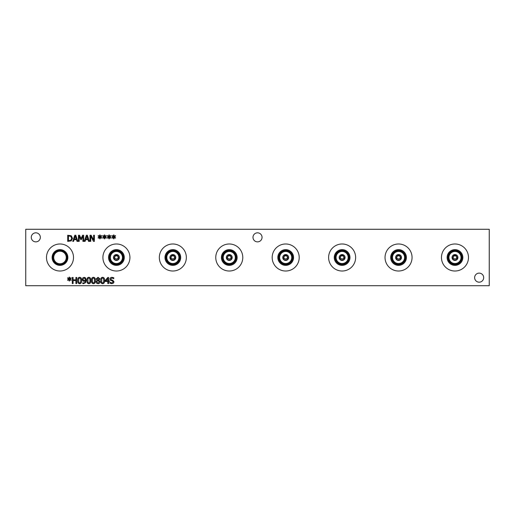 <?xml version="1.0" encoding="UTF-8"?>
<svg xmlns="http://www.w3.org/2000/svg" width="515" height="515" viewBox="0 0 515 515"><rect width="100%" height="100%" fill="white"/><g stroke="black" fill="none" stroke-linecap="round" stroke-linejoin="round"><path stroke-width="0.77" d="M98.03 277.9L97.013 278.815L98.462 280.089L99.073 278.86L98.03 277.9M98.468 280.881L97.567 280.495L96.871 281.808L98.043 283.089L99.189 281.93L98.468 280.881M100.032 281.853C99.936 282.993 99.273 283.604 98.037 283.701L96.569 283.173L96.041 281.866L97.078 280.289L96.189 278.905L98.037 277.295L99.878 278.853L98.944 280.321L100.032 281.853M94.567 280.495L94.342 278.621L93.447 277.991L92.533 278.634L92.526 282.349L93.447 283.005L94.348 282.362L94.567 280.495M93.447 277.308C94.766 277.308 95.417 278.37 95.397 280.495C95.41 282.658 94.76 283.72 93.447 283.688C92.114 283.701 91.464 282.638 91.483 280.501C91.47 278.332 92.121 277.27 93.447 277.308M89.971 280.495L89.745 278.621L88.844 277.991L87.93 278.634L87.93 282.349L88.844 283.005L89.752 282.362L89.971 280.495M88.844 277.308C90.17 277.308 90.82 278.37 90.801 280.495C90.814 282.658 90.164 283.72 88.844 283.688C87.518 283.701 86.861 282.638 86.887 280.501C86.868 278.332 87.524 277.27 88.844 277.308M84.936 278.325L84.164 277.978L83.057 279.388L83.475 280.456L85.348 280.334L84.936 278.325M82.889 280.984L82.226 279.426L82.799 277.881L84.17 277.308L85.529 277.862L86.198 280.128L85.522 282.703L83.449 283.675L82.754 283.591L82.754 282.806L83.559 282.967C84.647 282.941 85.245 282.259 85.348 280.92L84.067 281.351L82.889 280.984M80.771 280.495L80.552 278.621L79.651 277.991L78.737 278.634L78.731 282.349L79.651 283.005L80.552 282.362L80.771 280.495M79.651 277.308C80.977 277.308 81.627 278.37 81.608 280.495C81.621 282.658 80.971 283.72 79.651 283.688C78.325 283.701 77.668 282.638 77.694 280.501C77.675 278.332 78.332 277.27 79.651 277.308M69.75 279.059L71.205 279.909L70.941 280.36L69.596 279.471L69.622 280.965L69.107 280.965L69.132 279.471L67.8 280.366L67.523 279.915L68.978 279.059L67.523 278.209L67.8 277.759L69.139 278.66L69.107 277.16L69.622 277.16L69.589 278.66L70.941 277.765L71.205 278.216L69.75 279.059M76.729 277.43L76.729 283.559L75.911 283.559L75.911 280.559L73.091 280.559L73.091 283.559L72.28 283.559L72.28 277.43L73.091 277.43L73.091 279.838L75.911 279.838L75.911 277.43L76.729 277.43M103.76 280.495L103.534 278.621L102.64 277.991L101.725 278.634L101.719 282.349L102.64 283.005L103.541 282.362L103.76 280.495M102.64 277.308C103.959 277.308 104.616 278.37 104.597 280.495C104.609 282.658 103.953 283.72 102.64 283.688C101.307 283.701 100.657 282.638 100.676 280.501C100.663 278.332 101.313 277.27 102.64 277.308M107.802 278.403L105.742 280.791L107.802 280.791L107.802 278.403M109.322 280.791L109.322 281.454L108.588 281.454L108.588 283.559L107.802 283.559L107.802 281.454L105.099 281.454L105.099 280.591L107.835 277.43L108.588 277.43L108.588 280.791L109.322 280.791M113.455 283.115L111.858 283.668L109.849 283.192L109.849 282.168L111.8 282.96L113.165 281.943L112.405 281.003L110.287 280.186L109.888 279.079C109.978 277.997 110.667 277.411 111.955 277.321L113.776 277.72L113.776 278.692L112.006 278.029L110.738 278.988L111.543 279.948L112.798 280.269L114.015 281.814L113.455 283.115M25.75 285.716L489.25 285.716L489.25 229.284L25.75 229.284L25.75 285.716M73.503 257.5A13.512 13.512 0 0 1 59.991 271.012A13.512 13.512 0 0 1 46.485 257.5A13.512 13.512 0 0 1 59.991 243.988A13.512 13.512 0 0 1 73.503 257.5M468.483 257.5A13.512 13.512 0 0 1 454.977 271.012A13.512 13.512 0 0 1 441.464 257.5A13.512 13.512 0 0 1 454.977 243.988A13.512 13.512 0 0 1 468.483 257.5M355.633 257.5A13.512 13.512 0 0 1 342.121 271.012A13.512 13.512 0 0 1 328.615 257.5A13.512 13.512 0 0 1 342.121 243.988A13.512 13.512 0 0 1 355.633 257.5M242.784 257.5A13.512 13.512 0 0 1 229.272 271.012A13.512 13.512 0 0 1 215.759 257.5A13.512 13.512 0 0 1 229.272 243.988A13.512 13.512 0 0 1 242.784 257.5M129.928 257.5A13.512 13.512 0 0 1 116.416 271.012A13.512 13.512 0 0 1 102.91 257.5A13.512 13.512 0 0 1 116.416 243.988A13.512 13.512 0 0 1 129.928 257.5M186.353 257.5A13.512 13.512 0 0 1 172.847 271.012A13.512 13.512 0 0 1 159.335 257.5A13.512 13.512 0 0 1 172.847 243.988A13.512 13.512 0 0 1 186.353 257.5M299.209 257.5A13.512 13.512 0 0 1 285.696 271.012A13.512 13.512 0 0 1 272.184 257.5A13.512 13.512 0 0 1 285.696 243.988A13.512 13.512 0 0 1 299.209 257.5M412.058 257.5A13.512 13.512 0 0 1 398.552 271.012A13.512 13.512 0 0 1 385.04 257.5A13.512 13.512 0 0 1 398.552 243.988A13.512 13.512 0 0 1 412.058 257.5M262.045 237.351A4.532 4.532 0 0 1 257.519 241.876A4.532 4.532 0 0 1 252.987 237.351A4.532 4.532 0 0 1 257.519 232.819A4.532 4.532 0 0 1 262.045 237.351M40.337 237.351A4.532 4.532 0 0 1 35.812 241.876A4.532 4.532 0 0 1 31.28 237.351A4.532 4.532 0 0 1 35.812 232.819A4.532 4.532 0 0 1 40.337 237.351M483.688 277.649A4.532 4.532 0 0 1 479.156 282.181A4.532 4.532 0 0 1 474.63 277.649A4.532 4.532 0 0 1 479.156 273.124A4.532 4.532 0 0 1 483.688 277.649M114.118 236.881L115.572 237.73L115.302 238.181L113.957 237.286L113.989 238.786L113.474 238.786L113.493 237.286L112.161 238.188L111.884 237.737L113.339 236.881L111.884 236.031L112.161 235.58L113.5 236.475L113.474 234.982L113.989 234.982L113.95 236.475L115.302 235.587L115.572 236.037L114.118 236.881M104.925 236.881L106.373 237.73L106.109 238.181L104.764 237.286L104.79 238.786L104.275 238.786L104.3 237.286L102.968 238.188L102.691 237.737L104.146 236.881L102.691 236.031L102.968 235.58L104.307 236.475L104.275 234.982L104.79 234.982L104.757 236.475L106.109 235.587L106.373 236.037L104.925 236.881M94.38 235.252L94.38 241.381L93.466 241.381L90.756 236.095L90.756 241.381L89.996 241.381L89.996 235.252L91.155 235.252L93.621 240.099L93.621 235.252L94.38 235.252M85.11 241.381L84.286 241.381L86.346 235.252L87.35 235.252L89.417 241.381L88.561 241.381L88.001 239.668L85.664 239.668L85.11 241.381M71.27 235.741L72.512 238.323L71.263 240.885L67.684 241.381L67.684 235.252L71.27 235.741M73.561 241.381L72.737 241.381L74.804 235.252L75.802 235.252L77.868 241.381L77.012 241.381L76.452 239.668L74.115 239.668L73.561 241.381M83.7 235.252L83.7 241.381L82.889 241.381L82.889 236.102L81.293 239.687L80.797 239.687L79.213 236.102L79.213 241.381L78.454 241.381L78.454 235.252L79.561 235.252L81.093 238.664L82.574 235.252L83.7 235.252M100.322 236.881L101.777 237.73L101.513 238.181L100.168 237.286L100.193 238.786L99.678 238.786L99.704 237.286L98.371 238.188L98.095 237.737L99.549 236.881L98.095 236.031L98.371 235.58L99.71 236.475L99.678 234.982L100.193 234.982L100.161 236.475L101.513 235.587L101.777 236.037L100.322 236.881M109.521 236.881L110.976 237.73L110.706 238.181L109.36 237.286L109.392 238.786L108.871 238.786L108.897 237.286L107.564 238.188L107.287 237.737L108.742 236.881L107.287 236.031L107.564 235.58L108.903 236.475L108.871 234.982L109.392 234.982L109.354 236.475L110.706 235.587L110.976 236.037L109.521 236.881M75.28 236.089L74.34 238.973L76.233 238.973L75.28 236.089M70.735 236.327L68.495 235.96L68.495 240.672L70.812 240.267L71.662 238.31L70.735 236.327M86.829 236.089L85.889 238.973L87.782 238.973L86.829 236.089M396.466 257.5L396.602 257.075L396.647 257.5C398.172 259.644 399.453 259.502 400.496 257.075L400.631 257.5C401.372 260.86 395.726 260.86 396.466 257.5M396.647 256.65C397.915 254.616 399.183 254.616 400.451 256.65L400.496 257.075C399.196 255.389 397.902 255.389 396.602 257.075L396.647 256.65M283.611 257.5L283.752 257.075L283.791 257.5C285.316 259.644 286.604 259.502 287.647 257.075L287.782 257.5C288.522 260.86 282.877 260.86 283.611 257.5M283.791 256.65C285.065 254.616 286.334 254.616 287.602 256.65L287.647 257.075C286.346 255.389 285.046 255.389 283.752 257.075L283.791 256.65M170.761 257.5L170.896 257.075L170.941 257.5C172.467 259.644 173.748 259.502 174.791 257.075L174.926 257.5C175.667 260.86 170.021 260.86 170.761 257.5M170.941 256.65C172.21 254.616 173.478 254.616 174.746 256.65L174.791 257.075C173.497 255.389 172.197 255.389 170.896 257.075L170.941 256.65M114.336 257.5L114.472 257.075L114.517 257.5C116.036 259.644 117.323 259.502 118.366 257.075L118.502 257.5C119.242 260.86 113.596 260.86 114.336 257.5M114.517 256.65C115.785 254.616 117.053 254.616 118.321 256.65L118.366 257.075C117.066 255.389 115.772 255.389 114.472 257.075L114.517 256.65M227.186 257.5L227.321 257.075L227.366 257.5C228.892 259.644 230.173 259.502 231.216 257.075L231.357 257.5C232.091 260.86 226.446 260.86 227.186 257.5M227.366 256.65C228.634 254.616 229.902 254.616 231.177 256.65L231.216 257.075C229.922 255.389 228.621 255.389 227.321 257.075L227.366 256.65M340.042 257.5L340.177 257.075L340.222 257.5C341.741 259.644 343.029 259.502 344.072 257.075L344.207 257.5C344.947 260.86 339.301 260.86 340.042 257.5M340.222 256.65C341.49 254.616 342.758 254.616 344.026 256.65L344.072 257.075C342.771 255.389 341.471 255.389 340.177 257.075L340.222 256.65M452.891 257.5L453.026 257.075L453.071 257.5C454.597 259.644 455.878 259.502 456.921 257.075L457.056 257.5C457.796 260.86 452.151 260.86 452.891 257.5M453.071 256.65C454.339 254.616 455.608 254.616 456.876 256.65L456.921 257.075C455.627 255.389 454.327 255.389 453.026 257.075L453.071 256.65M395.604 257.5A2.942 2.942 0 0 0 400.02 260.049A2.942 2.942 0 0 0 400.02 254.951A2.942 2.942 0 0 0 395.604 257.5M392.501 257.5A6.045 6.045 0 0 1 401.571 252.266A6.045 6.045 0 0 1 401.571 262.734A6.045 6.045 0 0 1 392.501 257.5M282.754 257.5A2.942 2.942 0 0 0 287.17 260.049A2.942 2.942 0 0 0 287.17 254.951A2.942 2.942 0 0 0 282.754 257.5M279.651 257.5A6.045 6.045 0 0 1 288.722 252.266A6.045 6.045 0 0 1 288.722 262.734A6.045 6.045 0 0 1 279.651 257.5M169.899 257.5A2.942 2.942 0 0 0 174.315 260.049A2.942 2.942 0 0 0 174.315 254.951A2.942 2.942 0 0 0 169.899 257.5M166.802 257.5A6.045 6.045 0 0 1 175.866 252.266A6.045 6.045 0 0 1 175.866 262.734A6.045 6.045 0 0 1 166.802 257.5M113.474 257.5A2.942 2.942 0 0 0 117.89 260.049A2.942 2.942 0 0 0 117.89 254.951A2.942 2.942 0 0 0 113.474 257.5M110.371 257.5A6.045 6.045 0 0 1 119.441 252.266A6.045 6.045 0 0 1 119.441 262.734A6.045 6.045 0 0 1 110.371 257.5M226.323 257.5A2.942 2.942 0 0 0 230.746 260.049A2.942 2.942 0 0 0 230.746 254.951A2.942 2.942 0 0 0 226.323 257.5M223.227 257.5A6.045 6.045 0 0 1 232.291 252.266A6.045 6.045 0 0 1 232.291 262.734A6.045 6.045 0 0 1 223.227 257.5M339.179 257.5A2.942 2.942 0 0 0 343.595 260.049A2.942 2.942 0 0 0 343.595 254.951A2.942 2.942 0 0 0 339.179 257.5M336.076 257.5A6.045 6.045 0 0 1 345.147 252.266A6.045 6.045 0 0 1 345.147 262.734A6.045 6.045 0 0 1 336.076 257.5M452.028 257.5A2.942 2.942 0 0 0 456.445 260.049A2.942 2.942 0 0 0 456.445 254.951A2.942 2.942 0 0 0 452.028 257.5M448.932 257.5A6.045 6.045 0 0 1 457.996 252.266A6.045 6.045 0 0 1 457.996 262.734A6.045 6.045 0 0 1 448.932 257.5M392.276 257.5A6.27 6.27 0 0 0 401.687 262.933A6.27 6.27 0 0 0 401.687 252.067A6.27 6.27 0 0 0 392.276 257.5M391.49 257.5A7.062 7.062 0 0 1 402.08 251.384A7.062 7.062 0 0 1 402.08 263.616A7.062 7.062 0 0 1 391.49 257.5M279.426 257.5A6.27 6.27 0 0 0 288.831 262.933A6.27 6.27 0 0 0 288.831 252.067A6.27 6.27 0 0 0 279.426 257.5M278.634 257.5A7.062 7.062 0 0 1 289.23 251.384A7.062 7.062 0 0 1 289.23 263.616A7.062 7.062 0 0 1 278.634 257.5M166.57 257.5A6.27 6.27 0 0 0 175.982 262.933A6.27 6.27 0 0 0 175.982 252.067A6.27 6.27 0 0 0 166.57 257.5M165.785 257.5A7.062 7.062 0 0 1 176.375 251.384A7.062 7.062 0 0 1 176.375 263.616A7.062 7.062 0 0 1 165.785 257.5M110.146 257.5A6.27 6.27 0 0 0 119.557 262.933A6.27 6.27 0 0 0 119.557 252.067A6.27 6.27 0 0 0 110.146 257.5M109.36 257.5A7.062 7.062 0 0 1 119.95 251.384A7.062 7.062 0 0 1 119.95 263.616A7.062 7.062 0 0 1 109.36 257.5M223.001 257.5A6.27 6.27 0 0 0 232.407 262.933A6.27 6.27 0 0 0 232.407 252.067A6.27 6.27 0 0 0 223.001 257.5M222.21 257.5A7.062 7.062 0 0 1 232.799 251.384A7.062 7.062 0 0 1 232.799 263.616A7.062 7.062 0 0 1 222.21 257.5M335.851 257.5A6.27 6.27 0 0 0 345.256 262.933A6.27 6.27 0 0 0 345.256 252.067A6.27 6.27 0 0 0 335.851 257.5M335.059 257.5A7.062 7.062 0 0 1 345.655 251.384A7.062 7.062 0 0 1 345.655 263.616A7.062 7.062 0 0 1 335.059 257.5M448.707 257.5A6.27 6.27 0 0 0 458.112 262.933A6.27 6.27 0 0 0 458.112 252.067A6.27 6.27 0 0 0 448.707 257.5M447.915 257.5A7.062 7.062 0 0 1 458.505 251.384A7.062 7.062 0 0 1 458.505 263.616A7.062 7.062 0 0 1 447.915 257.5M390.679 257.5A7.867 7.867 0 0 0 402.485 264.311A7.867 7.867 0 0 0 402.485 250.689A7.867 7.867 0 0 0 390.679 257.5M277.83 257.5A7.867 7.867 0 0 0 289.63 264.311A7.867 7.867 0 0 0 289.63 250.689A7.867 7.867 0 0 0 277.83 257.5M164.98 257.5A7.867 7.867 0 0 0 176.78 264.311A7.867 7.867 0 0 0 176.78 250.689A7.867 7.867 0 0 0 164.98 257.5M108.549 257.5A7.867 7.867 0 0 0 120.356 264.311A7.867 7.867 0 0 0 120.356 250.689A7.867 7.867 0 0 0 108.549 257.5M221.405 257.5A7.867 7.867 0 0 0 233.205 264.311A7.867 7.867 0 0 0 233.205 250.689A7.867 7.867 0 0 0 221.405 257.5M334.254 257.5A7.867 7.867 0 0 0 346.054 264.311A7.867 7.867 0 0 0 346.054 250.689A7.867 7.867 0 0 0 334.254 257.5M447.11 257.5A7.867 7.867 0 0 0 458.91 264.311A7.867 7.867 0 0 0 458.91 250.689A7.867 7.867 0 0 0 447.11 257.5M53.721 257.5A6.27 6.27 0 0 0 63.126 262.933A6.27 6.27 0 0 0 63.126 252.067A6.27 6.27 0 0 0 53.721 257.5M52.929 257.5A7.062 7.062 0 0 1 63.525 251.384A7.062 7.062 0 0 1 63.525 263.616A7.062 7.062 0 0 1 52.929 257.5M67.858 257.5A7.867 7.867 0 0 1 59.991 265.367A7.867 7.867 0 0 1 52.124 257.5A7.867 7.867 0 0 1 59.991 249.633A7.867 7.867 0 0 1 67.858 257.5M67.214 257.5A7.223 7.223 0 0 1 59.991 264.723A7.223 7.223 0 0 1 52.768 257.5A7.223 7.223 0 0 1 59.991 250.277A7.223 7.223 0 0 1 67.214 257.5"/></g></svg>
